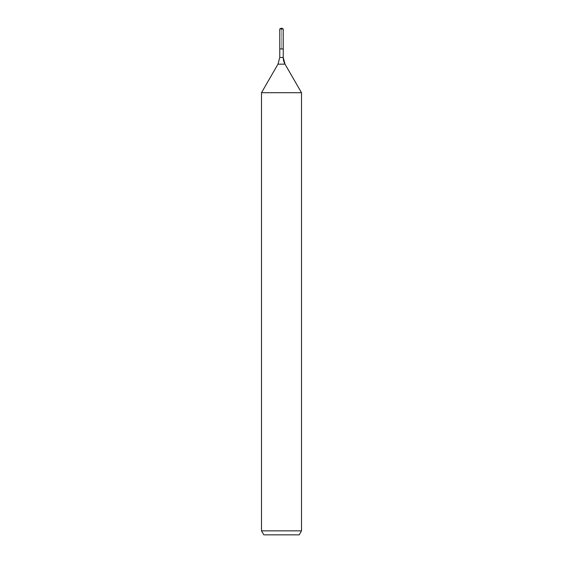 <?xml version="1.0" encoding="UTF-8"?>
<svg xmlns="http://www.w3.org/2000/svg" width="563" height="563" viewBox="0 0 563 563"><rect width="100%" height="100%" fill="white"/><g stroke="black" fill="none" stroke-linecap="round" stroke-linejoin="round"><path stroke-width="0.42" stroke-dasharray="2.81 2.11" d="M281.5 28.959L281.5 48.953L283.231 48.953L279.769 48.953L283.231 48.953L281.5 48.953L281.5 28.15M299.192 534.85L263.808 534.85M301.501 530.853L261.499 530.853M301.501 92.698L261.499 92.698M283.231 28.959L279.769 28.959M285.019 64.154L277.981 64.154M283.231 57.482L279.769 57.482"/><path stroke-width="0.84" d="M261.499 530.853L301.501 530.853L299.192 534.85L263.808 534.85L261.499 530.853L261.499 92.698L277.981 64.154L279.769 57.482L279.769 48.953L283.231 48.953L283.231 28.959L281.5 28.15L283.231 28.959L279.769 28.959L279.769 48.953L283.231 48.953L283.231 28.959L281.5 28.15L281.5 28.959M261.499 92.698L301.501 92.698L285.019 64.154A13.336 13.336 0 0 1 283.231 57.482L283.231 28.959M301.501 530.853L301.501 92.698L301.501 530.853L299.192 534.85M277.981 64.154L285.019 64.154L301.501 92.698M279.769 57.482L283.231 57.482L283.231 48.953M285.019 64.154L283.231 57.482M281.5 28.15L279.769 28.959"/></g></svg>

